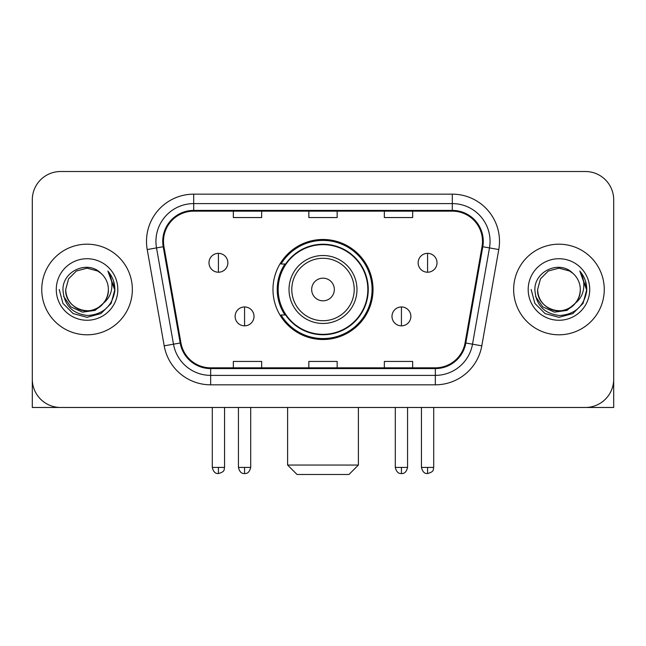 <?xml version="1.0" encoding="UTF-8"?>
<svg xmlns="http://www.w3.org/2000/svg" width="646" height="646" viewBox="0 0 646 646"><rect width="100%" height="100%" fill="white"/><g stroke="black" fill="none" stroke-linecap="round" stroke-linejoin="round"><path stroke-width="0.97" d="M272.975 289.497A50.025 50.025 0 0 0 323 339.513A50.025 50.025 0 0 0 373.025 289.497A50.025 50.025 0 0 0 323 239.472A50.025 50.025 0 0 0 272.975 289.497M284.975 314.973A45.777 45.777 0 0 1 284.975 264.012M32.3 199.832L32.3 379.162A28.311 28.311 0 0 0 60.611 407.473L585.389 407.473A28.311 28.311 0 0 0 613.7 379.162L613.7 199.832A28.311 28.311 0 0 0 585.389 171.513L60.611 171.513A28.311 28.311 0 0 0 32.3 199.832L32.3 379.162M41.74 289.497A45.301 45.301 0 0 0 87.04 334.798A45.301 45.301 0 0 0 132.349 289.497A45.301 45.301 0 0 0 87.04 244.188A45.301 45.301 0 0 0 41.74 289.497A45.301 45.301 0 0 0 87.04 334.798A45.301 45.301 0 0 0 132.349 289.497A45.301 45.301 0 0 0 87.04 244.188A45.301 45.301 0 0 0 41.74 289.497M513.651 289.497A45.301 45.301 0 0 0 558.96 334.798A45.301 45.301 0 0 0 604.26 289.497A45.301 45.301 0 0 0 558.96 244.188A45.301 45.301 0 0 0 513.651 289.497A45.301 45.301 0 0 0 558.96 334.798A45.301 45.301 0 0 0 604.26 289.497A45.301 45.301 0 0 0 558.96 244.188A45.301 45.301 0 0 0 513.651 289.497M163.495 241.362A30.2 30.2 0 0 1 193.695 211.153L452.305 211.153A30.2 30.2 0 0 1 482.045 246.602L465.072 342.873A30.2 30.2 0 0 1 435.331 367.832L210.669 367.832A30.2 30.2 0 0 1 180.928 342.873L163.955 246.602A30.2 30.2 0 0 1 163.495 241.362M162.735 241.362A30.96 30.96 0 0 0 163.204 246.732L180.186 343.002A30.96 30.96 0 0 0 210.669 368.583L435.331 368.583A30.96 30.96 0 0 0 465.814 343.002L482.796 246.732A30.96 30.96 0 0 0 452.305 210.402L193.695 210.402A30.96 30.96 0 0 0 162.735 241.362M147.223 249.55A47.19 47.19 0 0 1 193.695 194.163L452.305 194.163A47.19 47.19 0 0 1 498.777 249.55L481.803 345.828A47.19 47.19 0 0 1 435.331 384.822L210.669 384.822A47.19 47.19 0 0 1 164.197 345.828L147.223 249.55L156.518 247.911A37.751 37.751 0 0 1 193.695 203.603L452.305 203.603A37.751 37.751 0 0 1 489.482 247.911L472.509 344.189A37.751 37.751 0 0 1 435.331 375.383L210.669 375.383A37.751 37.751 0 0 1 173.491 344.189L156.518 247.911A37.751 37.751 0 0 1 155.944 241.362M585.389 171.513L60.611 171.513M60.611 407.473L585.389 407.473M504.219 407.473L613.7 407.473L613.7 199.832M465.814 343.002L472.509 344.189L489.482 247.911L498.777 249.55M308.845 211.153L308.845 217.549L337.155 217.549L337.155 211.153M233.335 211.153L233.335 217.549L261.654 217.549L261.654 211.153M384.346 211.153L384.346 217.549L412.665 217.549L412.665 211.153M337.155 367.832L337.155 361.437L308.845 361.437L308.845 367.832M261.654 367.832L261.654 361.437L233.335 361.437L233.335 367.832M412.665 367.832L412.665 361.437L384.346 361.437L384.346 367.832M103.384 303.2C92.063 318.502 64.6 308.715 65.714 289.497C65.997 297.54 69.558 303.693 76.373 307.964C89.673 316.483 109.101 305.267 108.375 289.497C108.084 297.54 104.531 303.693 97.707 307.964C84.416 316.483 64.988 305.267 65.714 289.497L68.573 278.83L76.373 271.021L87.04 268.163L97.707 271.021L101.018 273.379C87.929 259.66 62.727 270.957 62.961 289.497C63.922 305.074 72.174 313.738 87.727 315.498C103.045 314.392 112.073 306.252 114.818 291.096L114.859 289.497C114.778 282.496 112.452 276.351 107.874 271.062C111.354 276.771 112.582 282.916 111.556 289.497C110.555 295.093 107.834 299.655 103.384 303.2A21.334 21.334 0 0 0 108.375 289.497C109.101 305.267 89.673 316.483 76.373 307.964C69.558 303.693 65.997 297.54 65.714 289.497L68.573 278.83L76.373 271.021M108.375 289.497A21.334 21.334 0 0 0 101.018 273.379M104.749 302.053L95.115 310.387L82.494 312.147L70.882 306.89L63.623 296.409M56.275 289.497A30.766 30.766 0 0 0 87.04 320.263A30.766 30.766 0 0 0 117.814 289.497A30.766 30.766 0 0 0 87.04 258.723A30.766 30.766 0 0 0 56.275 289.497M107.874 271.062L114.851 290.304L113.551 281.067L114.851 290.304L113.551 281.067L114.851 290.304L108.084 271.296L114.851 290.304L108.084 271.296L114.859 289.497L111.136 303.402L100.954 313.585L87.04 317.315L73.135 313.585L62.953 303.402L59.222 289.497M108.084 271.296L114.851 290.32M32.3 369.722L32.3 407.473L141.781 407.473M348.953 474.487L297.047 474.487L287.607 465.047L358.393 465.047L348.953 474.487M334.329 289.497A11.329 11.329 0 0 0 323 278.168A11.329 11.329 0 0 0 311.671 289.497A11.329 11.329 0 0 0 323 300.818A11.329 11.329 0 0 0 334.329 289.497M356.98 289.497A33.98 33.98 0 0 0 323 255.517A33.98 33.98 0 0 0 289.02 289.497A33.98 33.98 0 0 0 323 323.468A33.98 33.98 0 0 0 356.98 289.497A33.98 33.98 0 0 1 323 323.468A33.98 33.98 0 0 1 289.02 289.497M367.832 289.497A44.832 44.832 0 0 0 323 244.664A44.832 44.832 0 0 0 278.168 289.497A44.832 44.832 0 0 0 323 334.329A44.832 44.832 0 0 0 367.832 289.497M372.08 289.497A49.08 49.08 0 0 1 281.058 314.973L285.605 314.973A45.252 45.252 0 0 0 352.942 323.428A45.252 45.252 0 0 0 352.942 255.558A45.252 45.252 0 0 0 285.605 264.012L281.058 264.012A49.08 49.08 0 0 1 372.08 289.497M218.421 253.345A9.44 9.44 0 0 0 208.989 262.785A9.44 9.44 0 0 0 218.421 272.224A9.44 9.44 0 0 0 227.86 262.785A9.44 9.44 0 0 0 218.421 253.345L218.421 272.224A9.44 9.44 0 0 0 227.86 262.785A9.44 9.44 0 0 0 218.421 253.345M427.579 253.345A9.44 9.44 0 0 0 418.14 262.785A9.44 9.44 0 0 0 427.579 272.224A9.44 9.44 0 0 0 437.011 262.785A9.44 9.44 0 0 0 427.579 253.345L427.579 272.224A9.44 9.44 0 0 0 437.011 262.785A9.44 9.44 0 0 0 427.579 253.345M244.568 306.955A9.44 9.44 0 0 0 235.128 316.395A9.44 9.44 0 0 0 244.568 325.834A9.44 9.44 0 0 0 254.007 316.395A9.44 9.44 0 0 0 244.568 306.955L244.568 325.834A9.44 9.44 0 0 0 254.007 316.395A9.44 9.44 0 0 0 244.568 306.955M401.432 306.955A9.44 9.44 0 0 0 391.993 316.395A9.44 9.44 0 0 0 401.432 325.834A9.44 9.44 0 0 0 410.872 316.395A9.44 9.44 0 0 0 401.432 306.955L401.432 325.834A9.44 9.44 0 0 0 410.872 316.395A9.44 9.44 0 0 0 401.432 306.955M580.286 289.497C581.012 305.267 561.584 316.483 548.293 307.964C541.469 303.693 537.916 297.54 537.625 289.497L540.484 278.83L548.293 271.021L558.96 268.163L569.627 271.021L572.929 273.379C559.84 259.66 534.638 270.957 534.872 289.497C535.833 305.074 544.093 313.738 559.646 315.498C574.956 314.392 583.984 306.252 586.73 291.096L586.778 289.497C586.697 282.496 584.372 276.351 579.793 271.062C583.273 276.771 584.501 282.916 583.467 289.497C582.474 295.093 579.753 299.655 575.303 303.2A21.334 21.334 0 0 0 580.286 289.497C580.003 297.54 576.442 303.693 569.627 307.964C556.327 316.483 536.899 305.267 537.625 289.497C537.916 297.54 541.469 303.693 548.293 307.964C561.584 316.483 581.012 305.267 580.286 289.497A21.334 21.334 0 0 0 572.929 273.379M575.303 303.2C563.982 318.502 536.519 308.715 537.625 289.497M576.66 302.053L567.027 310.387L554.413 312.147L542.793 306.89L535.542 296.409M528.186 289.497A30.766 30.766 0 0 0 558.96 320.263A30.766 30.766 0 0 0 589.725 289.497A30.766 30.766 0 0 0 558.96 258.723A30.766 30.766 0 0 0 528.186 289.497M579.793 271.062L586.762 290.304L585.47 281.067L586.762 290.304L585.47 281.067L586.762 290.304L580.003 271.296L586.762 290.304L580.003 271.296L586.778 289.497L583.047 303.402L572.865 313.585L558.96 317.315L545.046 313.585L534.864 303.402L531.141 289.497M580.003 271.296L586.762 290.32M452.305 194.163L452.305 210.402M156.518 247.911L163.204 246.732M210.669 384.822L210.669 368.583M435.331 368.583L435.331 384.822M164.197 345.828L180.186 343.002M482.796 246.732L489.482 247.911M193.695 194.163L193.695 210.402M472.509 344.189L481.803 345.828M354.21 289.497A31.21 31.21 0 0 0 323 258.279A31.21 31.21 0 0 0 291.79 289.497A31.21 31.21 0 0 0 323 320.707A31.21 31.21 0 0 0 354.21 289.497M218.421 467.405L212.292 467.405C213.358 471.782 215.401 473.825 218.421 473.542L218.421 467.405L224.558 467.405L224.558 407.473M427.579 467.405L421.442 467.405C422.516 471.782 424.559 473.825 427.579 473.542L427.579 467.405L433.708 467.405L433.708 407.473M244.568 467.405L238.431 467.405C239.505 471.782 241.547 473.825 244.568 473.542L244.568 467.405L250.705 467.405L250.705 407.473M401.432 467.405L395.295 467.405C396.369 471.782 398.412 473.825 401.432 473.542L401.432 467.405L407.569 467.405L407.569 407.473M358.393 407.473L358.393 465.047M287.607 407.473L287.607 465.047M212.292 467.405L212.292 407.473M224.558 467.405C223.694 469.311 225.866 471.467 218.421 473.542M421.442 467.405L421.442 407.473M433.708 467.405C432.844 469.311 435.024 471.467 427.579 473.542M238.431 467.405L238.431 407.473M250.705 467.405C249.631 471.782 247.588 473.825 244.568 473.542M395.295 467.405L395.295 407.473M407.569 467.405C406.495 471.782 404.453 473.825 401.432 473.542"/></g></svg>
